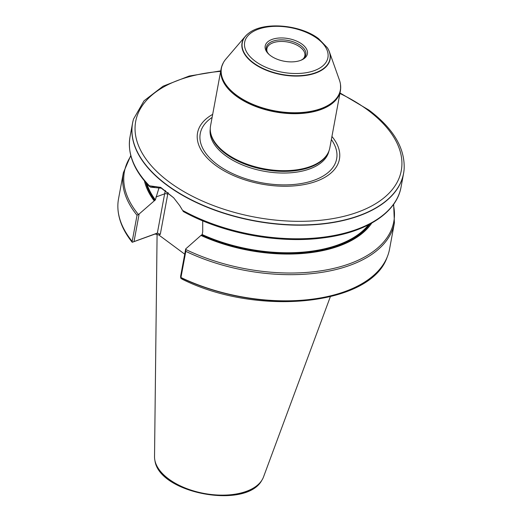 <?xml version="1.0" encoding="UTF-8"?>
<svg xmlns="http://www.w3.org/2000/svg" width="522" height="522" viewBox="0 0 522 522"><rect width="100%" height="100%" fill="white"/><g stroke="black" fill="none" stroke-linecap="round" stroke-linejoin="round"><path stroke-width="0.78" d="M267.29 52.102A19.294 10.342 -169.5 0 1 266.905 48.69A19.294 10.342 -169.5 0 1 279.936 41.479A19.294 10.342 -169.5 0 1 300.052 47.058A19.294 10.342 -169.5 0 1 304.848 55.724A19.294 10.342 -169.5 0 1 303.269 58.771M158.792 234.959L160.293 234.332L157.357 233.08L132.314 242.221L132.196 241.666A137.775 73.843 -169.5 0 1 117.874 207.391C118.253 219.201 123.042 230.835 132.223 242.286L155.112 234.019L158.792 234.959L184.716 254.168M180.912 277.704L180.723 278.135L182.119 279.166C256.876 316.639 370.418 305.84 387.109 257.294A137.775 73.843 -169.5 0 1 180.912 277.704L185.819 251.356L185.688 248.929L180.605 276.327L180.723 278.135M185.819 251.356A137.828 73.87 -169.5 0 0 394.404 222.946L389.556 249.098A137.828 73.87 -169.5 0 1 387.2 257.072A137.828 73.87 -169.5 0 1 180.971 277.515M132.196 241.666L132.183 241.432A137.828 73.87 -169.5 0 1 117.868 207.156A137.828 73.87 -169.5 0 1 118.52 198.869L123.368 172.71L130.774 155.523M132.183 241.432L137.032 215.273L139.133 214.007L155.373 199.867L159.151 187.32M371.775 223.064A118.657 63.599 -169.5 0 1 200.944 235.442L185.688 248.929M202.699 220.826L202.719 231.703L202.184 234.561L200.944 235.442M154.127 200.748A118.657 63.599 -169.5 0 1 144.45 180.938M386.149 212.434A136.992 73.426 -169.5 0 1 183.098 211.41L183.085 211.403C222.496 233.432 279.048 244.028 323.868 237.804C366.092 232.46 396.622 212.8 401.053 187.059A137.828 73.87 -169.5 0 1 319.614 237.627A137.828 73.87 -169.5 0 1 182.57 210.373L179.966 206.001M404.126 169.265A137.828 73.87 -169.5 0 1 404.113 169.382A137.828 73.87 -169.5 0 1 403.578 173.454A137.828 73.87 -169.5 0 1 310.479 224.93A137.828 73.87 -169.5 0 1 166.812 185.095A137.828 73.87 -169.5 0 1 132.542 123.218A137.828 73.87 -169.5 0 1 133.501 119.225A137.828 73.87 -169.5 0 1 133.534 119.114M182.57 210.373L179.692 205.59L173.695 197.825L160.704 187.372L149.396 185.786A137.828 73.87 -169.5 0 1 130.024 136.823L132.542 123.218M156.026 186.563L150.46 187.144L149.396 185.786L149.716 186.674M269.143 54.516A20.09 10.766 -169.5 0 1 266.99 51.534A20.09 10.766 -169.5 0 1 276.497 40.266A20.09 10.766 -169.5 0 1 300.848 45.701A20.09 10.766 -169.5 0 1 303.752 58.347A20.09 10.766 -169.5 0 1 300.672 60.363M302.075 44.194A21.467 11.51 10.5 0 0 273.28 39.019A21.467 11.51 10.5 0 0 268.66 54.079A21.467 11.51 10.5 0 0 301.279 60.121A21.467 11.51 10.5 0 0 302.075 44.194M331.933 136.47A72.147 38.674 -169.5 0 1 309.644 183.359A72.147 38.674 -169.5 0 1 216.682 166.126A72.147 38.674 -169.5 0 1 212.676 114.37M340.618 89.027A60.643 32.501 -169.5 0 1 340.612 89.145A60.643 32.501 -169.5 0 1 340.377 90.939L329.813 147.915A60.643 32.501 -169.5 0 1 327.933 153.194L327.516 153.97A60.369 32.357 -169.5 0 1 264.132 169.533A60.369 32.357 -169.5 0 1 210.529 132.294L210.418 131.413A60.643 32.501 -169.5 0 1 210.555 125.815L221.119 68.832A60.643 32.501 -169.5 0 1 221.537 67.077A60.643 32.501 -169.5 0 1 221.569 66.966M327.933 153.194A60.643 32.501 -169.5 0 1 264.262 168.828A60.643 32.501 -169.5 0 1 210.418 131.413M340.377 90.939A60.643 32.501 -169.5 0 1 274.82 111.845A60.643 32.501 -169.5 0 1 221.119 68.832M327.392 47.835A44.781 23.999 -169.5 0 1 327.464 47.939A44.781 23.999 -169.5 0 1 329.428 51.926L339.437 80.127A60.461 32.403 -169.5 0 1 340.494 84.473A60.461 32.403 -169.5 0 1 274.996 110.899A60.461 32.403 -169.5 0 1 223.325 62.757A60.461 32.403 -169.5 0 1 225.869 59.077L245.314 36.338A44.781 23.999 -169.5 0 1 248.583 33.317A44.781 23.999 -169.5 0 1 248.681 33.245M329.428 51.926A44.781 23.999 -169.5 0 1 281.704 74.718A44.781 23.999 -169.5 0 1 245.314 36.338M150.46 187.144L161.331 188.194L173.695 197.825M134.023 241.549L139.133 214.007M330.322 296.757L263.532 476.919A55.665 29.832 -169.5 0 1 261.907 480.181A55.665 29.832 -169.5 0 1 204.095 493.44A55.665 29.832 -169.5 0 1 154.884 460.345A55.665 29.832 -169.5 0 1 154.532 456.717L157.089 234.11M137.032 215.273A137.828 73.87 -169.5 0 1 123.368 172.71M393.353 204.657A136.992 73.426 -169.5 0 1 331.418 268.915A136.992 73.426 -169.5 0 1 185.786 249.509M370.013 224.029A117.704 63.084 -169.5 0 1 201.675 235.174M154.864 200.481A117.704 63.084 -169.5 0 1 145.755 182.465M368.519 224.812A117.15 62.79 -169.5 0 1 202.184 234.561M155.373 199.867A117.15 62.79 -169.5 0 1 146.871 183.731M138.2 214.235A136.992 73.426 -169.5 0 1 130.905 156.019M404.113 169.382L404.132 169.148A137.801 73.856 -169.5 0 1 314.094 224.48A137.801 73.856 -169.5 0 1 166.87 184.853A137.801 73.856 -169.5 0 1 133.567 119.003L133.501 119.225M339.9 93.477A135.054 72.388 -169.5 0 1 367.703 110.005A135.054 72.388 -169.5 0 1 345.003 216.049A135.054 72.388 -169.5 0 1 150.656 164.998A135.054 72.388 -169.5 0 1 220.649 71.37M331.366 139.537A69.361 37.173 -169.5 0 1 261.679 182.772A69.361 37.173 -169.5 0 1 212.108 117.43M328.958 150.962A60.369 32.357 -169.5 0 1 263.825 171.196A60.369 32.357 -169.5 0 1 210.262 128.967M340.677 86.854A60.617 32.488 -169.5 0 1 340.631 88.91A60.617 32.488 -169.5 0 1 274.866 111.604A60.617 32.488 -169.5 0 1 221.602 66.855A60.617 32.488 -169.5 0 1 222.3 64.917M340.507 84.59A60.532 32.449 -169.5 0 1 340.52 84.708A60.532 32.449 -169.5 0 1 274.95 111.166A60.532 32.449 -169.5 0 1 223.214 62.966A60.532 32.449 -169.5 0 1 223.272 62.862M327.464 47.939L327.327 47.724A44.585 23.901 -169.5 0 1 281.763 74.392A44.585 23.901 -169.5 0 1 248.785 33.167L248.583 33.317M317.396 38.628A42.328 22.687 10.5 0 0 246.528 37.61A42.328 22.687 10.5 0 0 294.976 73.511A42.328 22.687 10.5 0 0 317.396 38.628M165.422 190.543A35.424 22.1 -110 0 0 164.632 193.838L155.902 197.009M160.293 234.332L167.712 194.328A2.205 1.181 -169.5 0 0 164.632 193.838L157.357 233.08L155.112 234.019M167.712 194.328A33.219 20.723 70 0 1 168.097 192.527M261.842 480.279A55.573 29.787 -169.5 0 1 261.776 480.384A55.573 29.787 -169.5 0 1 204.063 493.623A55.573 29.787 -169.5 0 1 154.93 460.58A55.573 29.787 -169.5 0 1 154.904 460.463M394.404 222.946L393.647 204.246M401.053 187.059L403.578 173.454M149.325 186.367C133.704 169.996 127.27 153.481 130.024 136.823M404.132 169.148C405.105 148.163 393.366 128.471 368.917 110.077L339.998 92.955M220.741 70.855L189.212 76.036L163.053 86.208L144.026 100.805L133.567 119.003M223.325 62.757L221.537 67.077M340.494 84.473L340.612 89.145M327.327 47.724L318.616 38.7C300.404 24.547 263.551 21.311 248.785 33.167M261.907 480.181L261.776 480.384C246.071 509.642 159.106 493.525 154.93 460.58L154.884 460.345"/></g></svg>
